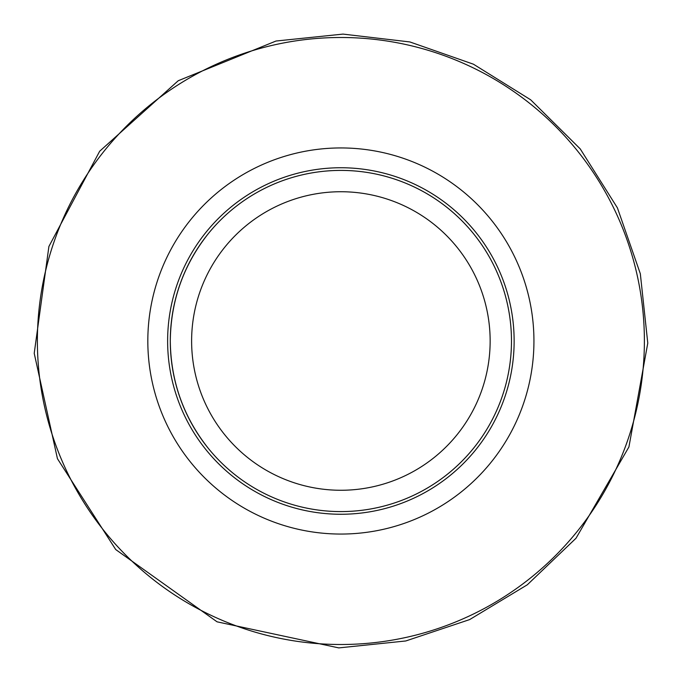 <?xml version="1.0" encoding="UTF-8"?>
<svg xmlns="http://www.w3.org/2000/svg" width="682" height="682" viewBox="0 0 682 682"><rect width="100%" height="100%" fill="white"/><g stroke="black" fill="none" stroke-linecap="round" stroke-linejoin="round"><path stroke-width="1.02" d="M170.295 341A170.594 170.594 0 0 1 426.182 193.262A170.594 170.594 0 0 1 426.182 488.738A170.594 170.594 0 0 1 170.295 341C170.747 381.332 183.543 417.265 208.675 448.807A170.594 170.594 0 0 0 511.474 341A170.594 170.594 0 0 0 208.675 233.193C183.543 264.735 170.747 300.668 170.295 341M191.616 341A149.264 149.264 0 0 0 415.517 470.265A149.264 149.264 0 0 0 415.517 211.735A149.264 149.264 0 0 0 191.616 341M644.379 343.413A303.507 303.507 0 0 0 190.227 77.526A303.507 303.507 0 0 0 186.953 602.573A303.507 303.507 0 0 0 644.362 344.785A303.507 303.507 0 0 0 644.379 343.413M533.938 341A193.057 193.057 0 0 0 244.352 173.808A193.057 193.057 0 0 0 244.352 508.192A193.057 193.057 0 0 0 533.938 341M514.134 342.287A173.254 173.254 0 0 0 514.134 341A173.254 173.254 0 0 0 254.625 190.747A173.254 173.254 0 0 0 253.516 490.614A173.254 173.254 0 0 0 514.134 342.287M647.781 343.114L640.33 273.755L617.415 207.874L580.22 148.872L530.656 99.794L473.461 64.21L409.891 41.952L342.995 34.1L275.997 41.031L178.224 80.74L99.674 151.234L48.908 246.458L34.219 353.353L57.45 458.705L115.718 549.547L217.064 621.822L338.775 647.9L405.773 640.969L469.642 619.588L527.314 584.789L576.009 538.251L628.923 446.949L647.781 343.114"/></g></svg>
